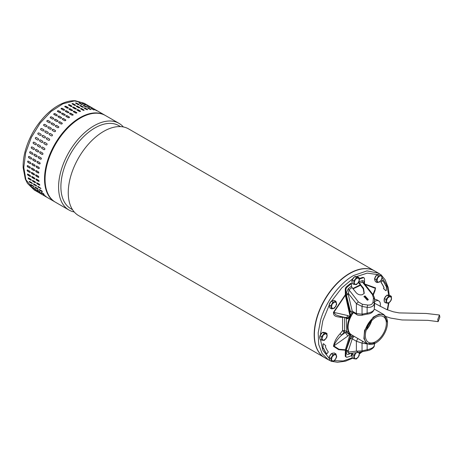 <?xml version="1.0" encoding="UTF-8"?>
<svg xmlns="http://www.w3.org/2000/svg" width="463" height="463" viewBox="0 0 463 463"><rect width="100%" height="100%" fill="white"/><g stroke="black" fill="none" stroke-linecap="round" stroke-linejoin="round"><path stroke-width="0.69" d="M439.85 317.126L439.462 315.002L437.749 319.522L438.137 321.646L439.85 317.126M324.656 357.644A50.039 28.891 -60 0 1 324.546 357.581A50.039 28.891 -60 0 1 315.61 322.37A50.039 28.891 -60 0 1 342.001 278.703A50.039 28.891 -60 0 1 374.584 270.913A50.039 28.891 -60 0 1 374.694 270.977M374.584 270.913L128.656 128.928A50.039 28.891 120 0 0 96.072 136.718A50.039 28.891 120 0 0 69.074 200.954A50.039 28.891 120 0 0 78.617 215.596L324.546 357.581M120.502 126.607L118.794 125.623A47.967 27.693 120 0 0 87.559 133.095A47.967 27.693 120 0 0 61.677 194.674A47.967 27.693 120 0 0 70.827 208.709L72.535 209.693M74.254 211.985A50.039 28.891 -60 0 1 68.946 210.011A50.039 28.891 -60 0 1 59.403 195.369A50.039 28.891 -60 0 1 86.402 131.133A50.039 28.891 -60 0 1 118.985 123.343A50.039 28.891 -60 0 1 123.349 126.949M118.985 123.343L105.466 115.536A50.039 28.891 120 0 0 72.876 123.326A50.039 28.891 120 0 0 46.491 166.993A50.039 28.891 120 0 0 55.427 202.204L68.946 210.011M34.146 189.917L27.456 183.377L25.297 179.048L23.15 167.768C22.976 162.681 23.613 157.298 25.066 151.632C28.874 137.575 35.888 125.328 46.115 114.899C50.907 110.142 55.89 106.513 61.064 104.013C65.966 101.663 70.689 100.569 75.232 100.726L84.185 103.249L74.468 100.911L63.02 103.741L51.138 111.427L40.159 123.089L31.339 137.413L25.662 152.773L23.781 167.432L25.905 179.731L34.146 189.917L54.894 201.897A50.039 28.891 -60 0 1 46.659 191.711A50.039 28.891 -60 0 1 67.835 127.134A50.039 28.891 -60 0 1 104.933 115.229L84.185 103.249L74.468 100.911L63.02 103.741L51.138 111.427L40.159 123.089L31.339 137.413L25.662 152.773L23.781 167.432L25.905 179.731L25.297 179.048L25.32 178.047M53.766 118.401A0.752 0.556 -21 0 0 53.598 118.239L53.546 118.1C53.899 118.823 53.563 119.159 52.545 119.095L50.415 117.868C50.062 117.139 50.398 116.803 51.416 116.873L53.749 118.325M47.029 121.555C46.659 120.791 46.977 120.426 47.984 120.461L50.114 121.688C50.479 122.446 50.16 122.811 49.159 122.782L46.85 121.375M43.817 125.537C43.429 124.744 43.73 124.356 44.72 124.362L46.844 125.589C47.232 126.376 46.931 126.764 45.941 126.764L43.672 125.415M40.813 129.773C40.403 128.957 40.68 128.546 41.653 128.529L43.782 129.762C44.182 130.566 43.904 130.977 42.943 131L40.727 129.709M40.183 135.445L38.041 134.206C37.619 133.385 37.873 132.956 38.817 132.922L40.958 134.16C41.375 134.976 41.12 135.404 40.183 135.445M36.241 137.482A0.752 0.613 -68.5 0 0 35.686 138.865L37.694 140.052L35.564 138.819C35.101 137.98 35.333 137.534 36.253 137.482L38.377 138.715C38.834 139.554 38.608 140 37.694 140.052L37.763 140.081M33.892 142.135A0.752 0.602 -78.5 0 0 33.51 143.559L35.639 144.792L33.382 143.536C32.89 142.685 33.087 142.228 33.973 142.17L36.102 143.403C36.589 144.253 36.392 144.705 35.506 144.763L35.657 144.821M31.866 146.875A0.752 0.59 -87.8 0 0 31.658 148.31L33.782 149.543L31.519 148.305C30.992 147.454 31.16 146.997 32.016 146.933L34.146 148.16C34.661 149.017 34.493 149.474 33.649 149.537L33.868 149.601M30.188 151.65A0.752 0.567 -96.3 0 0 30.147 153.068L32.271 154.295L30.002 153.085C29.441 152.234 29.574 151.777 30.402 151.714L32.526 152.94C33.076 153.797 32.942 154.254 32.126 154.312L32.41 154.376M28.891 156.396A0.752 0.538 -103.8 0 0 28.995 157.779L30.975 159.041L28.845 157.814C28.255 156.969 28.353 156.517 29.14 156.465L31.27 157.692C31.854 158.537 31.756 158.988 30.975 159.041L31.299 159.098M28.81 156.407L29.14 156.465M27.971 161.06A0.752 0.504 -110.5 0 0 28.22 162.386L30.193 163.676L28.064 162.444C27.433 161.61 27.496 161.17 28.249 161.13L30.379 162.357C30.998 163.196 30.934 163.63 30.193 163.676L30.546 163.723M27.89 161.083L28.249 161.13M27.45 165.592A0.752 0.463 -116.4 0 0 27.369 166.229A0.752 0.463 -116.4 0 0 27.821 166.848L29.95 168.081L27.664 166.929C26.999 166.113 27.028 165.685 27.739 165.656L29.869 166.888C30.529 167.71 30.5 168.133 29.794 168.156L30.164 168.196M27.369 165.621L27.739 165.656M27.329 169.933A0.752 0.417 -121.7 0 0 27.334 170.54A0.752 0.417 -121.7 0 0 27.809 171.113L29.782 172.439L27.653 171.212C26.952 170.413 26.941 170.014 27.618 170.002L29.748 171.235C30.442 172.033 30.454 172.433 29.782 172.439L30.159 172.479M27.242 169.967L27.618 170.002M27.601 174.042A0.752 0.37 -126.5 0 0 28.185 175.136L30.159 176.478L28.029 175.245C27.288 174.476 27.242 174.1 27.884 174.117L30.008 175.344C30.743 176.119 30.79 176.496 30.159 176.478L30.529 176.519M27.508 174.076L27.884 174.117M28.266 177.867A0.752 0.318 -130.8 0 0 28.938 178.863L31.067 180.095L28.787 178.996C28.011 178.255 27.925 177.908 28.532 177.954L30.662 179.181C31.426 179.928 31.513 180.275 30.917 180.223L31.276 180.275M28.168 177.908L28.532 177.954M90.221 106.733L88.092 105.506M85.348 104.221L88.288 105.767L85.088 104.03M88.254 105.842L88.555 105.946M82.356 103.423L85.366 104.829L82.107 103.203M85.29 104.997L85.614 105.037M79.156 103.122C78.785 102.728 79.098 102.74 80.093 103.156L82.223 104.383C82.599 104.76 82.287 104.748 81.285 104.349L78.918 102.879M75.776 103.318C75.423 102.879 75.747 102.844 76.765 103.208L78.889 104.441C79.248 104.864 78.924 104.904 77.906 104.545L75.55 103.052M79.017 104.777L78.889 104.441L79.121 104.702M72.257 104.013C71.915 103.533 72.251 103.446 73.281 103.764L75.411 104.991C75.758 105.466 75.417 105.552 74.387 105.246L72.037 103.729M68.64 105.205C68.298 104.673 68.651 104.54 69.687 104.812L71.811 106.044C72.153 106.565 71.806 106.693 70.764 106.432L68.414 104.898M64.953 106.872C64.623 106.293 64.976 106.12 66.018 106.345L68.148 107.572C68.478 108.139 68.125 108.313 67.083 108.099L64.733 106.559M61.255 108.996C60.919 108.377 61.272 108.157 62.314 108.336L64.444 109.569C64.774 110.177 64.421 110.397 63.379 110.223L61.029 108.689M57.568 111.554C57.233 110.894 57.58 110.634 58.622 110.779L60.751 112.005C61.087 112.654 60.734 112.914 59.698 112.787L57.348 111.259M53.945 114.523C53.598 113.829 53.945 113.528 54.975 113.632L57.105 114.859C57.447 115.547 57.099 115.848 56.069 115.756L53.725 114.257M58.025 120.855A0.752 0.556 -21 0 0 57.858 120.698L57.8 120.559C58.153 121.283 57.823 121.613 56.804 121.555L54.675 120.328C54.316 119.593 54.651 119.263 55.676 119.327L58.002 120.785M54.576 124.391A0.752 0.579 -29.1 0 0 54.437 124.269L54.368 124.148C54.738 124.906 54.42 125.265 53.413 125.236L51.283 124.009C50.913 123.245 51.237 122.886 52.244 122.921L54.547 124.327M51.283 128.222A0.752 0.596 -38.1 0 0 51.185 128.153L51.104 128.048C51.486 128.83 51.185 129.223 50.201 129.218L48.071 127.991C47.683 127.203 47.984 126.81 48.974 126.821L51.243 128.17M48.164 132.325A0.752 0.608 -47.9 0 0 48.135 132.302L48.036 132.215C48.441 133.026 48.164 133.437 47.197 133.454L45.067 132.227C44.656 131.417 44.94 131 45.906 130.988L48.123 132.279M43.076 135.375L45.206 136.608C45.634 137.43 45.374 137.864 44.436 137.905L42.295 136.666C41.873 135.844 42.127 135.41 43.076 135.375L43.181 135.445A0.752 0.613 -58.2 0 0 42.364 136.707M40.507 139.942L42.637 141.169C43.088 142.008 42.862 142.454 41.948 142.506L39.824 141.279C39.361 140.434 39.587 139.988 40.507 139.942L40.437 139.907M42.017 142.54L42.069 142.552A0.752 0.613 -68.5 0 0 42.081 142.558L39.824 141.279M38.232 144.63L40.362 145.857C40.842 146.707 40.646 147.165 39.766 147.222L37.636 145.99C37.144 145.139 37.341 144.688 38.232 144.63L38.082 144.572M36.276 149.393L38.4 150.62C38.921 151.47 38.753 151.933 37.902 151.991L35.773 150.764C35.252 149.908 35.419 149.451 36.276 149.393L36.05 149.323M34.656 154.173L36.785 155.4C37.335 156.251 37.202 156.708 36.386 156.772L34.256 155.539C33.701 154.688 33.834 154.231 34.656 154.173L34.372 154.11M33.394 158.919L35.524 160.152C36.108 160.997 36.01 161.448 35.229 161.5L33.105 160.273C32.508 159.428 32.607 158.977 33.394 158.919L33.07 158.867M32.508 163.584L34.632 164.816C35.257 165.65 35.194 166.09 34.447 166.13L32.323 164.903C31.692 164.07 31.756 163.63 32.508 163.584L32.15 163.537M31.999 168.115L34.123 169.342C34.783 170.164 34.76 170.587 34.048 170.615L31.924 169.383C31.258 168.567 31.281 168.144 31.999 168.115L31.623 168.075M34.418 170.656L34.204 170.534A0.752 0.463 -116.4 0 0 34.493 170.604M31.872 172.462L34.002 173.689C34.696 174.493 34.708 174.892 34.036 174.898L31.912 173.666C31.206 172.873 31.195 172.468 31.872 172.462L31.496 172.427M34.412 174.933L34.193 174.8A0.752 0.417 -121.7 0 0 34.482 174.869M32.138 176.571L34.268 177.804C34.997 178.579 35.049 178.955 34.412 178.932L32.288 177.705C31.548 176.935 31.496 176.559 32.138 176.571L31.762 176.536M32.786 180.408L34.916 181.635C35.686 182.387 35.773 182.735 35.171 182.682L33.047 181.455C32.271 180.715 32.184 180.367 32.786 180.408L32.422 180.362M94.475 109.193L92.345 107.966M92.507 108.296L89.602 106.675L92.808 108.406M89.55 107.457L86.616 105.877L89.874 107.497M86.535 107.127L86.477 106.843C86.853 107.219 86.54 107.208 85.539 106.808L83.409 105.576C83.039 105.188 83.352 105.199 84.353 105.61L86.72 107.075M83.271 107.237L83.149 106.895C83.508 107.323 83.178 107.358 82.159 107.005L80.035 105.778C79.677 105.338 80.006 105.304 81.019 105.668L83.381 107.156M79.821 107.821A0.752 0.295 12.3 0 0 79.624 107.647L79.665 107.451C80.012 107.925 79.671 108.006 78.641 107.7L76.517 106.473C76.169 105.986 76.511 105.905 77.535 106.224L79.891 107.734M76.517 106.473L76.291 106.183M76.25 108.892A0.752 0.353 8 0 0 76.042 108.689L76.071 108.498C76.407 109.019 76.059 109.152 75.023 108.892L72.894 107.659C72.558 107.127 72.905 106.999 73.941 107.271L76.291 108.799M72.894 107.659L72.674 107.358M72.598 110.425A0.752 0.405 3.4 0 0 72.39 110.217L72.402 110.032C72.737 110.593 72.384 110.773 71.343 110.553L69.213 109.326C68.877 108.747 69.236 108.573 70.272 108.799L72.622 110.333M69.213 109.326L68.993 109.019M68.906 112.416A0.752 0.451 -1.7 0 0 68.703 112.202L68.698 112.023C69.033 112.636 68.68 112.85 67.639 112.683L65.509 111.45C65.179 110.831 65.532 110.611 66.574 110.796L68.923 112.33M65.509 111.45L65.289 111.143M65.225 114.836A0.752 0.492 -7.4 0 0 65.028 114.627L65.005 114.465C65.341 115.113 64.988 115.374 63.952 115.241L61.822 114.014C61.486 113.354 61.839 113.094 62.875 113.232L65.225 114.755M61.822 114.014L61.602 113.719M61.585 117.66A0.752 0.527 -13.8 0 0 61.4 117.469L61.359 117.318C61.701 118.007 61.359 118.302 60.329 118.21L58.199 116.983C57.858 116.282 58.199 115.987 59.229 116.091L61.573 117.585M62.279 123.314A0.752 0.556 -21 0 0 62.111 123.152L62.059 123.013C62.412 123.743 62.077 124.072 61.058 124.015L58.928 122.782C58.575 122.053 58.911 121.717 59.93 121.786L62.262 123.245M58.836 126.85A0.752 0.579 -29.1 0 0 58.697 126.729L58.627 126.607C58.992 127.36 58.674 127.724 57.672 127.695L55.543 126.468C55.172 125.704 55.491 125.34 56.498 125.375L58.807 126.781M55.537 130.682A0.752 0.596 -38.1 0 0 55.444 130.612L55.357 130.508C55.745 131.289 55.444 131.683 54.455 131.677L52.331 130.45C51.943 129.657 52.244 129.27 53.233 129.275L55.502 130.63M52.423 134.779A0.752 0.608 -47.9 0 0 52.388 134.762L52.29 134.675C52.695 135.48 52.417 135.896 51.457 135.914L49.327 134.687C48.916 133.876 49.194 133.46 50.166 133.448L52.377 134.733M47.33 137.835L49.46 139.062C49.888 139.89 49.634 140.324 48.696 140.358L46.555 139.12C46.132 138.304 46.387 137.87 47.33 137.835L47.44 137.905A0.752 0.613 -58.2 0 0 46.618 139.16M44.697 142.367L46.89 143.628C47.348 144.468 47.116 144.913 46.207 144.965L44.078 143.738C43.615 142.893 43.846 142.448 44.766 142.401A0.752 0.613 -68.5 0 0 44.199 143.785L46.329 145.012A0.752 0.613 -68.5 0 0 46.335 145.017L46.277 144.994M42.486 147.089L44.616 148.316C45.102 149.167 44.905 149.618 44.02 149.676L41.89 148.449C41.404 147.599 41.601 147.147 42.486 147.089L42.341 147.031M40.53 151.847L42.66 153.079C43.175 153.93 43.007 154.387 42.162 154.451L40.032 153.224C39.505 152.368 39.673 151.91 40.53 151.847L40.31 151.783M38.915 156.627L41.039 157.86C41.589 158.711 41.456 159.168 40.64 159.226L38.516 157.999C37.954 157.148 38.088 156.691 38.915 156.627L38.632 156.569M37.653 161.379L39.783 162.606C40.368 163.456 40.269 163.902 39.488 163.96L37.358 162.727C36.768 161.882 36.866 161.431 37.653 161.379L37.324 161.321M36.762 166.043L38.892 167.27C39.511 168.11 39.448 168.549 38.707 168.59L36.577 167.363C35.946 166.53 36.01 166.09 36.762 166.043L36.403 165.997M36.253 170.575L38.383 171.802C39.037 172.624 39.014 173.046 38.307 173.069L36.178 171.842C35.512 171.026 35.535 170.604 36.253 170.575L35.883 170.534M36.131 174.916L38.261 176.148C38.956 176.947 38.967 177.352 38.296 177.352L36.166 176.125C35.466 175.332 35.454 174.927 36.131 174.916L35.749 174.881M38.672 177.393L38.452 177.26A0.752 0.417 -121.7 0 0 38.742 177.329M36.398 179.031L38.522 180.257C39.257 181.039 39.303 181.415 38.672 181.392L36.542 180.165C35.801 179.395 35.755 179.013 36.398 179.031L36.021 178.996M37.046 182.868L39.176 184.095C39.94 184.841 40.026 185.188 39.43 185.142L37.3 183.909C36.525 183.169 36.438 182.821 37.046 182.868L36.681 182.821M98.735 111.652L96.605 110.42M96.767 110.755L93.862 109.135L97.068 110.865M93.804 109.91L90.87 108.336L94.128 109.951M90.789 109.581L90.736 109.297C91.113 109.679 90.8 109.667 89.799 109.262L87.669 108.035C87.299 107.642 87.611 107.653 88.607 108.07L90.974 109.534M87.53 109.696L87.403 109.355C87.762 109.783 87.438 109.818 86.419 109.465L84.289 108.232C83.936 107.798 84.26 107.757 85.279 108.122L87.634 109.615M84.081 110.281A0.752 0.295 12.3 0 0 83.878 110.107L83.925 109.91C84.272 110.385 83.93 110.466 82.9 110.159L80.77 108.932C80.429 108.446 80.765 108.359 81.795 108.678L84.144 110.188M80.77 108.932L80.55 108.643M80.504 111.346A0.752 0.353 8 0 0 80.302 111.149L80.325 110.958C80.666 111.479 80.319 111.606 79.277 111.346L77.153 110.119C76.812 109.586 77.165 109.459 78.201 109.725L80.55 111.253M77.153 110.119L76.927 109.818M76.852 112.885A0.752 0.405 3.4 0 0 76.65 112.671L76.661 112.486C76.991 113.053 76.638 113.227 75.596 113.013L73.467 111.786C73.137 111.207 73.49 111.033 74.531 111.259L76.881 112.793M73.467 111.786L73.247 111.473M73.166 114.876A0.752 0.451 -1.7 0 0 72.963 114.656L72.957 114.483C73.287 115.09 72.934 115.31 71.892 115.137L69.763 113.91C69.433 113.29 69.786 113.07 70.827 113.256L73.177 114.783M69.763 113.91L69.543 113.603M69.479 117.295A0.752 0.492 -7.4 0 0 69.282 117.087L69.265 116.919C69.6 117.573 69.247 117.834 68.211 117.7L66.082 116.468C65.746 115.808 66.093 115.553 67.135 115.692L69.485 117.208M66.082 116.468L65.862 116.178M65.839 120.12A0.752 0.527 -13.8 0 0 65.653 119.929L65.619 119.778C65.96 120.467 65.613 120.762 64.583 120.669L62.453 119.437C62.111 118.742 62.459 118.441 63.489 118.545L65.833 120.039M29.204 181.635L29.557 181.467L31.687 182.694L32.398 183.481L29.921 182.41L29.204 181.635L29.557 181.467M33.463 184.095L33.816 183.927L35.946 185.154L36.652 185.935L34.181 184.87L33.463 184.095L33.816 183.927M37.717 186.554L38.07 186.381L40.912 188.395L38.435 187.33L37.717 186.554L38.07 186.381M40.912 188.395L40.565 188.557L40.941 188.499M36.652 185.935L36.305 186.097L36.681 186.039M32.398 183.481L32.051 183.643L32.427 183.585M43.285 194.651L46.068 196.468L42.99 194.524M41.207 192.307L43.337 193.534L43.904 194.252L41.774 193.025C40.894 192.394 40.709 192.151 41.207 192.307L40.894 192.209M44.211 194.356L41.774 193.025M39.465 189.541L41.595 190.768C42.434 191.451 42.584 191.728 42.058 191.607L39.934 190.374C39.083 189.708 38.933 189.425 39.465 189.541L39.129 189.465M42.388 191.688L42.058 191.607L42.37 191.526M39.031 192.191L41.815 194.009L38.73 192.07M36.953 189.847L39.083 191.074C39.951 191.717 40.142 191.954 39.644 191.792L37.515 190.565C36.641 189.934 36.45 189.697 36.953 189.847L36.635 189.749M39.957 191.896L37.515 190.565M35.211 187.081L37.335 188.314C38.174 188.991 38.331 189.269 37.804 189.147L35.674 187.92C34.829 187.249 34.673 186.971 35.211 187.081L34.875 187.006M38.134 189.228L37.804 189.147L38.111 189.066M37.619 191.456L34.771 189.732L37.85 191.682M34.476 189.61L34.771 189.732M32.67 187.376L35.518 189.164L33.261 188.105C32.381 187.48 32.196 187.237 32.699 187.393L34.823 188.62C35.697 189.257 35.883 189.5 35.391 189.338L35.703 189.442M32.381 187.295L32.699 187.393M30.778 184.546L33.689 186.531L31.42 185.46C30.575 184.789 30.419 184.511 30.952 184.627L33.081 185.854C33.921 186.531 34.071 186.809 33.544 186.687L33.874 186.768M30.616 184.552L30.952 184.627M65.653 119.929L63.524 118.702A0.752 0.527 -13.8 0 0 62.268 119.246M69.282 117.087L67.158 115.86A0.752 0.492 -7.4 0 0 65.885 116.259M72.963 114.656L70.833 113.429A0.752 0.451 -1.7 0 0 70.081 113.331A0.752 0.451 -1.7 0 0 69.56 113.69M76.65 112.671L74.52 111.444A0.752 0.405 3.4 0 0 73.264 111.571M80.302 111.149L78.172 109.922A0.752 0.353 8 0 0 76.945 109.916M83.878 110.107L81.748 108.874A0.752 0.295 12.3 0 0 80.568 108.753M87.345 109.552L84.104 108.087M90.661 109.499L87.536 107.948M93.653 109.858L90.991 108.406M41.184 192.29L41.907 192.851M39.291 189.46L42.197 191.445M37.839 186.294L40.709 188.412M36.78 182.787A0.752 0.318 -130.8 0 0 37.451 183.782L39.581 185.009M36.114 178.955A0.752 0.37 -126.5 0 0 36.699 180.049L38.823 181.276M35.842 174.852A0.752 0.417 -121.7 0 0 35.848 175.454A0.752 0.417 -121.7 0 0 36.322 176.027L38.452 177.26M35.964 170.506A0.752 0.463 -116.4 0 0 35.883 171.142A0.752 0.463 -116.4 0 0 36.334 171.767L38.464 172.994M36.484 165.98A0.752 0.504 -110.5 0 0 36.733 167.305L38.857 168.532M37.405 161.315A0.752 0.538 -103.8 0 0 37.509 162.692L39.639 163.919M38.701 156.563A0.752 0.567 -96.3 0 0 38.66 157.981L40.785 159.214M40.379 151.789A0.752 0.59 -87.8 0 0 40.171 153.224L42.295 154.457M42.405 147.049A0.752 0.602 -78.5 0 0 42.023 148.478L44.153 149.705M49.512 139.097L47.44 137.905M52.388 134.762L50.259 133.529A0.752 0.608 -47.9 0 0 49.292 134.664M55.444 130.612L53.314 129.38A0.752 0.596 -38.1 0 0 52.232 130.375M58.697 126.729L56.567 125.496A0.752 0.579 -29.1 0 0 55.404 126.347M62.111 123.152L59.982 121.925A0.752 0.556 -21 0 0 58.76 122.62M61.4 117.469L59.27 116.242A0.752 0.527 -13.8 0 0 58.014 116.786M65.028 114.627L62.899 113.4A0.752 0.492 -7.4 0 0 61.625 113.8M68.703 112.202L66.579 110.97A0.752 0.451 -1.7 0 0 65.821 110.877A0.752 0.451 -1.7 0 0 65.306 111.236M72.39 110.217L70.26 108.984A0.752 0.405 3.4 0 0 69.004 109.112M76.042 108.689L73.912 107.462A0.752 0.353 8 0 0 72.691 107.462M79.624 107.647L77.495 106.421A0.752 0.295 12.3 0 0 76.314 106.293M83.091 107.098L79.85 105.633M86.407 107.04L83.276 105.489M89.394 107.404L86.737 105.946M36.93 189.836L37.648 190.391M35.032 187L37.943 188.985M33.585 183.834L36.455 185.952M32.526 180.327A0.752 0.318 -130.8 0 0 33.197 181.322L35.327 182.549M31.86 176.501A0.752 0.37 -126.5 0 0 32.439 177.589L34.569 178.822M31.582 172.392A0.752 0.417 -121.7 0 0 31.594 172.994A0.752 0.417 -121.7 0 0 32.069 173.573L34.193 174.8M31.71 168.052A0.752 0.463 -116.4 0 0 31.623 168.688A0.752 0.463 -116.4 0 0 32.08 169.308L34.204 170.534M32.231 163.52A0.752 0.504 -110.5 0 0 32.474 164.845L34.603 166.072M33.145 158.855A0.752 0.538 -103.8 0 0 33.249 160.233L35.379 161.465M34.447 154.11A0.752 0.567 -96.3 0 0 34.401 155.527L36.531 156.754M36.12 149.335A0.752 0.59 -87.8 0 0 35.911 150.77L38.041 151.997M38.145 144.589A0.752 0.602 -78.5 0 0 37.763 146.019L39.893 147.246M40.495 139.936A0.752 0.613 -68.5 0 0 39.94 141.325M45.258 136.643L43.181 135.445M48.135 132.302L46.005 131.075A0.752 0.608 -47.9 0 0 45.033 132.204M51.185 128.153L49.055 126.926A0.752 0.596 -38.1 0 0 47.978 127.921M54.437 124.269L52.307 123.042A0.752 0.579 -29.1 0 0 51.144 123.887M57.858 120.698L55.728 119.466A0.752 0.556 -21 0 0 54.501 120.166M57.14 115.015L55.01 113.782A0.752 0.527 -13.8 0 0 53.754 114.332M60.769 112.173L58.645 110.941A0.752 0.492 -7.4 0 0 57.371 111.346M64.45 109.743L62.32 108.516A0.752 0.451 -1.7 0 0 61.567 108.417A0.752 0.451 -1.7 0 0 61.047 108.776M68.136 107.757L66.006 106.531A0.752 0.405 3.4 0 0 64.751 106.652M71.788 106.235L69.658 105.003A0.752 0.353 8 0 0 68.431 105.003M75.365 105.194L73.235 103.961A0.752 0.295 12.3 0 0 72.054 103.839M78.832 104.638L75.591 103.174M82.148 104.586L79.023 103.029M85.14 104.945L82.478 103.492M29.325 181.38L32.196 183.493M29.939 172.34A0.752 0.417 -121.7 0 0 30.228 172.415M40.999 134.183L38.927 132.985A0.752 0.613 -58.2 0 0 38.111 134.247M43.875 129.848L41.745 128.616A0.752 0.608 -47.9 0 0 40.779 129.75M46.931 125.699L44.801 124.466A0.752 0.596 -38.1 0 0 43.719 125.461M50.183 121.815L48.054 120.583A0.752 0.579 -29.1 0 0 46.89 121.433M53.598 118.239L51.468 117.012A0.752 0.556 -21 0 0 50.247 117.706M384.313 301.164A3.762 2.17 -60 0 1 384.302 298.791A3.762 2.17 -60 0 1 384.313 298.757M384.527 298.166A3.762 2.17 -60 0 1 386.622 295.562M387.496 295.174A3.762 2.17 -60 0 1 388.602 295.272M386.044 302.981L384.313 301.98L384.313 298.432L386.97 295.128L389.632 295.365L391.362 296.361L391.362 299.908L388.706 303.219L386.044 302.981L386.044 299.434L384.313 298.432M386.97 295.128L388.706 296.123L391.362 296.361M386.044 299.434L388.706 296.123M387.612 303.236L386.281 301.344L387.612 297.917L390.268 296.384L391.6 298.276L390.268 301.702L387.612 303.236M352.123 282.58A3.762 2.17 -60 0 1 352.111 280.208A3.762 2.17 -60 0 1 352.123 280.173M352.337 279.583A3.762 2.17 -60 0 1 354.432 276.978M355.306 276.585A3.762 2.17 -60 0 1 356.412 276.683M353.854 284.398L352.123 283.397L352.123 279.849L354.78 276.538L357.442 276.776L359.172 277.777L359.172 281.325L356.51 284.635L353.854 284.398L353.854 280.85L352.123 279.849M354.78 276.538L356.51 277.54L359.172 277.777M353.854 280.85L356.51 277.54M355.422 284.652L354.091 282.76L355.422 279.334L358.078 277.794L359.41 279.687L358.078 283.119L355.422 284.652M353.396 312.618A16.853 9.729 120 0 0 348.986 321.357A16.853 9.729 120 0 0 351.567 334.865L367.159 343.864L363.901 338.713L364.572 330.362L373.259 317.114L379.041 314.105L384.012 314.672L387.502 322.694A16.477 9.515 120 0 0 378.126 314.915A16.477 9.515 120 0 0 365.087 330.489A16.477 9.515 120 0 0 375.852 342.875A16.477 9.515 120 0 0 386.617 328.354A16.477 9.515 120 0 0 387.502 322.694M375.852 342.875L367.159 343.864L367.136 349.739C371.372 348.818 373.768 347.429 374.324 345.589L374.324 343.685M366.14 330.385A14.862 8.583 -60 0 1 383.283 316.553A14.862 8.583 -60 0 1 385.557 328.458A14.862 8.583 -60 0 1 368.421 342.29A14.862 8.583 -60 0 1 366.14 330.385M371.28 321.137A14.486 8.363 -60 0 1 366.389 329.61A14.486 8.363 -60 0 0 371.28 321.137M366.221 330.131A14.862 8.583 120 0 0 371.65 320.726M352.123 356.921A3.762 2.17 -60 0 1 352.111 354.548A3.762 2.17 -60 0 1 352.123 354.513M352.337 353.923A3.762 2.17 -60 0 1 352.76 353.095M359.172 352.117L359.172 355.665L356.51 358.975L353.854 358.738L352.123 357.737L352.123 354.189L353.026 353.066M353.854 358.738L353.854 355.19L352.123 354.189M353.854 355.19L356.076 352.713M358.761 352.389L359.41 354.027L358.078 357.459L355.422 358.993L354.091 357.1L355.422 353.674L356.475 352.667M317.091 317.606A50.039 28.891 120 0 0 324.76 357.702L328.377 359.792L322.196 353.732L318.694 344.466L318.185 332.781L320.709 319.696C325.9 301.697 339.408 283.478 353.396 275.601L366.939 270.896L378.416 273.124L374.798 271.034A50.039 28.891 120 0 0 317.091 317.606M386.281 285.671L385.731 285.891L386.455 285.868L386.321 290.37L385.887 290.723L383.671 288.652L384.001 287.893L383.509 288.559L385.754 290.642M326.82 353.969L326.78 353.935A54.327 31.368 -60 0 1 323.701 348.465L323 348.587L323.11 344.206L323.568 343.731L325.79 345.803L325.396 346.752A51.769 29.887 -60 0 0 328.325 351.955L326.71 353.894M374.555 301.633A7.524 4.346 -60 0 1 378.815 300.944L376.951 299.868A7.524 4.346 120 0 0 374.555 299.659M382.588 280.468L382.154 280.532L380.974 282.407A51.769 29.887 -60 0 1 383.902 287.61L383.839 287.801M323.579 348.46A54.327 31.368 120 0 0 326.618 353.842L326.658 353.877M323.539 343.72L322.954 344.113L323.018 348.691M378.815 300.944A7.524 4.346 -60 0 1 380.117 306.408M380.974 282.407L382.681 280.52A54.327 31.368 -60 0 1 385.754 285.989L385.893 285.984M381.136 282.499A51.769 29.887 -60 0 1 384.064 287.697L384.001 287.893M345.282 294.798L333.482 312.288L335.849 314.886L339.524 316.107M340.855 316.414L340.039 317.253L344.611 317.433L344.611 330.582L342.579 330.634L344.171 332.006L341.636 335.16L340.039 333.788C336.479 337.573 334.292 341.752 333.482 346.324L333.84 345.954C335.281 342.267 337.88 338.667 341.636 335.16L345.352 332.515L347.858 336.034L333.84 345.954L338.997 349.258L345.392 349.785L350.045 334.332L350.682 334.703L350.555 335.825L345.988 350.398L345.896 356.111L345.259 355.74L345.392 349.785M373.855 293.64L375.424 288.391L375.007 290.723M342.956 316.906L342.579 317.485L342.579 330.634L340.039 333.788M345.357 295.261L333.84 312.392L347.858 315.569C347.134 317.277 346.301 317.873 345.352 317.358L346.347 317.873L339.414 316.084M347.858 315.569L349.432 316.362C348.35 317.612 347.319 318.116 346.347 317.873L346.648 331.462L348.627 331.867M372.964 294.566L375.424 288.391L365.029 284.456M349.976 335.021L346.347 332.243L350.121 333.835L347.858 336.034M349.959 315.355L349.432 316.362L350.121 316.628C348.963 318 347.707 318.411 346.347 317.873M346.347 332.243L345.352 332.515L344.171 332.006L344.611 330.582L346.648 331.462L346.347 332.243M349.137 318.903L346.648 318.527L344.605 317.288M329.61 359.56A3.762 2.17 -60 0 1 329.152 357.858M329.268 357.1A3.762 2.17 -60 0 1 329.349 356.805A3.762 2.17 -60 0 1 331.01 354.091M331.606 353.616A3.762 2.17 -60 0 1 333.308 353.159M331.577 361.447L329.847 360.445L329.054 357.477L330.136 355.596L331.224 353.715L334.193 352.922L335.924 353.917L336.717 356.886L334.546 360.648L333.302 361.186L331.577 361.447L330.785 358.478L332.955 354.716L335.924 353.917M331.224 353.715L332.955 354.716M329.054 357.477L330.785 358.478M336.56 355.538L335.872 358.906L333.302 361.186L331.421 360.098L332.11 356.736L334.68 354.455L336.56 355.538M350.329 317.803L349.744 317.468A2.257 1.302 120 0 0 349.924 316.993A2.257 1.302 120 0 0 350.045 316.333L350.682 316.588L350.555 315.309L345.988 295.469L345.896 289.647A2.257 1.302 120 0 1 346.017 288.871A2.257 1.302 120 0 1 347.076 287.182L346.44 286.817A2.257 1.302 120 0 0 345.381 288.501A2.257 1.302 120 0 0 345.259 289.277L345.392 295.388L350.045 316.217M349.744 317.468A16.743 9.665 120 0 0 348.419 320.981A16.743 9.665 120 0 0 349.744 333.429L350.069 333.615M368.004 300.018L364.647 296.32L363.872 296.777M367.367 300.232L364.011 296.54L364.966 295.869L368.316 299.567L367.367 300.232M358.507 282.534L363.235 288.779L363.553 288.322L364.242 293.357L362.344 294.682C360 295.272 357.922 294.584 356.105 292.622L352.013 287.511L351.481 286.128L351.481 283.663A44.396 25.633 120 0 0 347.076 287.182M363.235 288.779L364.068 293.577M353.738 312.496L353.269 312.791M350.601 317.224A2.257 1.302 120 0 0 350.682 316.704L350.682 316.588M353.014 335.704L350.682 334.587A2.257 1.302 120 0 0 350.601 334.159M350.555 315.309A18.202 10.51 -60 0 1 351.926 313.075L352.991 312.901L350.682 316.698M350.045 334.332L350.045 334.222A2.257 1.302 120 0 0 349.744 333.429M345.896 351.012L350.398 338.412L352.991 335.721L353.738 336.613L354.068 336.306M359.386 279.166A44.396 25.633 120 0 1 363.333 277.8A2.257 1.302 120 0 1 364.051 277.864A2.257 1.302 120 0 1 364.52 278.894L364.52 283.807M353.049 312.415L351.926 313.075L350.398 311.431L352.245 311.188L353.049 312.415L356.857 314.608L356.388 313.578L362.037 314.186C362.506 315.326 362.674 315.344 362.546 314.238M350.398 311.431L346.382 295.07A36.126 20.858 120 0 0 345.988 295.469M350.555 335.825L353.049 337.515L353.738 336.613M353.049 337.515L352.245 338.835L348.321 350.775L346.382 350.346A36.126 20.858 120 0 1 345.988 350.398M363.553 288.322L359.462 283.206L358.929 281.828L362.135 280.665L362.454 282.129L363.629 282.679L372.53 293.976C372.599 293.386 375.204 298.872 374.555 298.982L374.544 306.697M364.051 277.864L363.414 277.493A2.257 1.302 120 0 0 362.697 277.43A44.396 25.633 120 0 0 359.317 278.558M356.857 314.608C357.066 315.552 363.033 315.407 362.535 315.06L367.344 314.082C370.857 313.81 373.184 312.166 374.318 309.145L374.324 308.995C373.768 311.09 371.372 312.473 367.136 313.144C367.333 314.255 367.402 314.365 367.333 313.486M348.321 294.717L352.245 311.188L356.388 313.578L356.388 303.664L358.374 301.917L349.027 289.879L348.292 294.474L346.162 294.474L346.382 295.07L348.292 294.474M351.481 283.663L350.844 283.292A44.396 25.633 120 0 0 346.44 286.817M345.896 294.746L346.162 293.386L348.292 293.386L356.388 303.664L362.037 306.437L362.379 304.26L367.645 305.024C370.741 305.32 372.547 304.278 373.056 301.905L373.45 297.865L372.35 294.451M351.481 353.24L351.481 355.648A44.396 25.633 -60 0 1 347.076 357.21A2.257 1.302 -60 0 1 346.365 357.147L345.728 356.776A2.257 1.302 -60 0 1 345.259 355.74M346.365 357.147A2.257 1.302 -60 0 1 345.896 356.111M350.398 338.412L352.245 338.835L356.388 341.225L362.037 343.152L362.523 341.19M362.135 280.665C363.513 280.462 364.219 281.22 364.254 282.939L363.993 283.142M374.555 298.942L374.526 307.206M374.318 309.145L374.324 303.19C373.774 306.246 371.378 307.629 367.136 307.339L367.645 305.024M359.462 283.206A40.096 23.15 120 0 1 362.454 282.129L371.963 294.069M352.013 287.511A40.096 23.15 120 0 0 349.027 289.879L348.274 288.663L351.481 286.128M357.893 338.517L356.388 341.225L356.388 351.139L348.292 352.065L349.027 353.489L348.274 354.345L351.481 353.176M346.162 352.065L346.162 350.977L348.292 350.977L348.292 352.065L346.162 352.065C346.174 353.761 346.874 354.519 348.274 354.345M356.388 351.139L362.037 350.902L362.379 351.811L358.374 352.436L356.388 351.139M374.555 343.534L374.307 345.82C374.312 347.603 370.608 350.196 367.61 350.624L358.374 352.436M367.298 343.945L362.037 343.152L362.037 350.902L367.136 349.739L367.61 350.624M374.538 343.864L374.555 343.575M358.374 301.917L362.379 304.26M373.45 297.865L374.544 299.214L374.324 303.19L373.056 301.905M374.307 345.82L374.544 343.581M375.134 280.711A3.762 2.17 -60 0 1 374.677 279.01M374.793 278.251A3.762 2.17 -60 0 1 374.874 277.95A3.762 2.17 -60 0 1 376.529 275.242M377.131 274.762A3.762 2.17 -60 0 1 378.832 274.304M377.102 282.592L375.371 281.597L374.579 278.628L376.749 274.866L379.718 274.073L381.448 275.068L382.241 278.037L380.071 281.799L377.102 282.592L376.309 279.629L378.479 275.867L376.749 274.866M374.579 278.628L376.309 279.629M378.479 275.867L381.448 275.068M376.94 281.249L377.629 277.881L380.198 275.607L382.085 276.689L381.396 280.057L378.827 282.332L376.94 281.249M329.61 306.992A3.762 2.17 -60 0 1 329.152 305.291M329.268 304.532A3.762 2.17 -60 0 1 329.349 304.237A3.762 2.17 -60 0 1 331.01 301.523M331.606 301.048A3.762 2.17 -60 0 1 333.308 300.591M331.577 308.879L329.847 307.878L329.054 304.909L330.136 303.028L331.224 301.147L334.193 300.354L335.924 301.355L336.717 304.318L334.546 308.08L333.302 308.618L331.577 308.879L330.785 305.91L332.955 302.148L335.924 301.355M331.224 301.147L332.955 302.148M329.054 304.909L330.785 305.91M336.56 302.976L335.872 306.338L333.302 308.618L331.421 307.53L332.11 304.168L334.68 301.888L336.56 302.976M319.933 338.337A3.762 2.17 -60 0 1 319.921 335.964A3.762 2.17 -60 0 1 319.933 335.93M320.147 335.339A3.762 2.17 -60 0 1 322.242 332.729M323.116 332.341A3.762 2.17 -60 0 1 324.222 332.44M321.663 340.149L319.933 339.153L319.933 335.606L322.589 332.295L325.252 332.532L326.982 333.534L326.982 337.081L324.32 340.392L321.663 340.149L321.663 336.607L319.933 335.606M322.589 332.295L324.32 333.296L326.982 333.534M321.663 336.607L324.32 333.296M323.232 340.409L321.901 338.517L323.232 335.085L325.888 333.551L327.219 335.444L325.888 338.87L323.232 340.409M359.386 353.466L361.256 352.019M387.288 309.793L388.428 303.248M388.729 295.284L386.918 285.59L382.247 277.933M377.467 274.565L367.269 273.118L356.348 276.654M330.594 360.874L328.377 359.792M352.789 278.714L341.873 287.783L331.67 301.002M329.152 305.366L322.798 320.813L320.402 334.801M320.431 339.443L322.896 350.358L329.152 358.252M334.454 360.706L343.222 360.955L352.32 357.853M375.655 287.945L364.659 283.987M360.145 284.919L352.818 288.513M333.482 346.324L338.696 349.675L345.288 350.196M333.482 312.288C333.273 316.947 337.498 316.57 340.039 317.253M360.451 285.301L353.078 288.837M345.259 289.277L345.896 289.647M364.254 282.939L364.254 283.472M346.162 293.386L348.274 288.663M363.333 277.8L362.697 277.43M362.037 314.186L367.136 313.144L367.136 307.339L362.037 306.437L362.037 314.186M439.462 315.002L426.244 313.468L399.123 312.901L393.365 311.807L386.738 309.573L374.555 303.259M438.137 321.646L427.812 320.344L401.994 319.956L390.679 318.093L385.997 316.559M374.324 309.076L384.012 314.672M359.41 353.964L362.037 351.88M387.624 309.932L388.862 303.091M389.244 295.33L388.289 287.714L385.129 279.791L381.651 275.514M380.459 274.501L378.416 273.124M352.852 358.159L345.456 361.198L337.417 362.274L332.064 361.4M375.024 290.677L373.294 295.064M358.258 352.459L348.847 353.529"/></g></svg>
